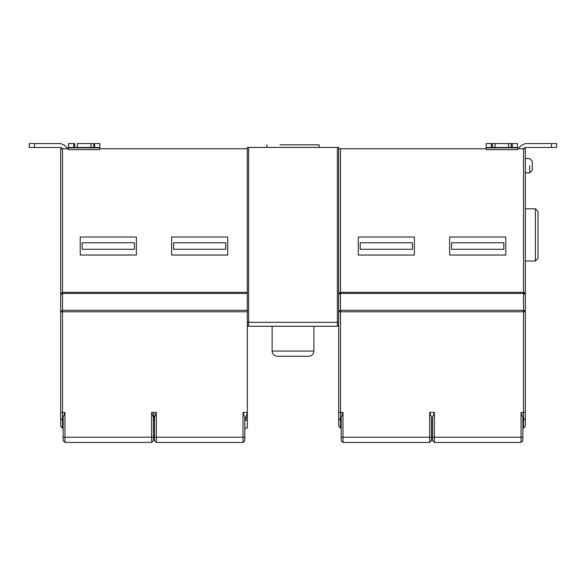 <?xml version="1.0" encoding="UTF-8"?>
<svg xmlns="http://www.w3.org/2000/svg" width="586" height="586" viewBox="0 0 586 586"><rect width="100%" height="100%" fill="white"/><g stroke="black" fill="none" stroke-linecap="round" stroke-linejoin="round"><path stroke-width="0.88" d="M97.203 249.292L119.398 249.292M132.319 242.765L84.281 242.765M134.406 242.765L134.406 249.292L82.194 249.292L82.194 242.765L134.406 242.765M136.362 255.035L80.238 255.035L80.238 237.022L136.362 237.022L136.362 255.035M188.575 249.292L210.77 249.292M210.77 242.765L188.575 242.765M225.778 242.765L225.778 249.292L173.566 249.292L173.566 242.765L225.778 242.765M171.61 255.035L227.742 255.035L227.742 237.022L171.61 237.022L171.61 255.035M29.3 143.563L29.3 147.474L29.3 143.563L34.545 143.563L34.545 147.474L29.3 147.474L29.3 143.563L29.322 147.474L29.322 143.563L60.563 143.563L34.545 143.563M67.566 148.397L64.255 145.086L60.563 143.563L64.255 145.086L67.566 148.397M34.545 147.474L60.563 147.474L62.365 148.741M62.336 148.741L60.534 147.474L61.486 147.855M51.758 147.474L60.563 147.474M247.321 417.452L247.321 412.419L245.886 417.452L247.321 417.452L247.321 420.25L244.838 420.25M244.838 428.08L247.321 428.08L247.321 420.25M156.337 412.419L154.506 417.452L154.506 440.613L156.337 442.437L243.014 442.437L244.838 440.613L244.838 417.452L243.014 412.419L243.014 437.222L156.337 437.222L156.337 412.419L153.854 412.419L153.854 420.25L153.466 420.25L154.506 420.25L153.854 420.25M319.114 144.823L279.954 144.823C263.297 144.823 263.297 144.823 279.954 144.823L319.114 144.823L319.114 147.43M308.668 356.288L277.339 356.288C274.189 355.958 272.453 354.215 272.124 351.065L313.891 351.065C313.561 354.215 311.818 355.958 308.668 356.288M313.891 326.263L313.891 351.065M243.014 412.419L247.321 412.419L247.321 147.43L338.693 147.43L338.693 311.789L338.693 294.15L340.517 292.326L338.986 293.161M338.693 324.959L337.39 326.263L248.625 326.263L247.321 324.959M551.455 147.474L556.678 147.474L556.678 143.563L556.7 147.474L556.7 143.563L551.455 143.563L551.455 147.474L525.437 147.474L523.664 148.741M525.466 143.563L534.242 143.563M521.745 145.086L517.841 148.741L521.745 145.086L525.437 143.563L551.455 143.563M524.514 147.855L523.635 148.741M375.245 249.292L397.433 249.292M386.335 242.765L395.946 242.765L386.335 242.765M412.441 242.765L412.441 249.292L360.229 249.292L360.229 242.765L412.441 242.765M358.273 237.022L358.273 255.035L414.405 255.035L414.405 237.022L358.273 237.022M453.696 249.292L501.733 249.292M477.715 242.765L468.104 242.765L477.715 242.765M503.821 242.765L503.821 249.292L451.608 249.292L451.608 242.765L503.821 242.765M449.645 237.022L449.645 255.035L505.777 255.035L505.777 237.022L449.645 237.022M508.597 147.474L508.597 143.563L495.038 143.563L495.024 147.474L517.475 147.474L517.475 143.563L508.597 143.563M492.408 143.563L495.024 143.563L495.038 147.474L492.408 147.474L492.408 143.563L486.153 143.563L486.153 147.474L492.408 147.474M517.475 143.563L517.475 147.474M511.204 147.474L511.204 143.563M486.153 143.563L486.175 149.635L517.504 149.664M538.021 211.392L538.021 258.389L535.406 260.997L535.406 208.784L538.021 211.392M525.356 260.997L535.406 260.997M532.278 165.706C532.278 150.287 532.278 181.133 532.278 165.706L532.278 161.135L529.663 158.528L532.278 161.135M522.873 420.25L523.532 420.25L525.356 418.419L525.356 148.741L523.532 148.741L523.532 292.326L525.356 294.15M501.733 242.765L488.805 242.765M466.617 242.765L453.696 242.765M431.501 420.25L432.549 420.25M432.549 428.08L431.501 428.08M341.177 420.25L340.517 420.25L340.517 428.08L341.177 428.08M341.177 437.222L341.177 417.452L343 412.419L343 437.222L429.677 437.222L429.677 442.437L343 442.437L341.177 440.613L341.177 437.222L343 437.222L343 442.437M431.501 437.222L429.677 437.222L429.677 412.419L431.501 417.452L431.501 440.613L429.677 442.437M429.677 412.419L434.373 412.419L432.549 417.452L432.549 440.613L434.373 442.437L434.373 437.222L521.049 437.222L521.049 442.437L434.373 442.437M525.063 293.161L523.532 292.326L523.532 412.419L525.356 412.419L525.356 418.419L523.532 420.25L523.532 412.419L521.049 412.419L522.873 417.452L522.873 440.613L521.049 442.437M525.356 418.419L525.356 426.256L525.356 418.419L523.532 420.25L523.532 428.08L522.873 428.08M338.693 418.419L340.517 420.25L338.693 418.419L340.517 420.25L340.517 412.419L338.693 412.419L338.693 426.256L338.693 311.789L340.517 311.789L340.517 412.419L343 412.419M340.517 428.08L338.693 426.256M523.532 428.08L525.356 426.256M517.504 148.741L523.532 148.741M338.693 148.741L486.175 148.741M523.532 292.326L340.517 292.326L340.517 310.294L338.693 311.342M99.84 147.474L99.832 149.613L68.503 149.642L68.533 143.563L74.803 143.563L74.803 147.474L77.411 147.474L77.411 143.563L90.991 143.563L90.991 147.474L77.403 147.474M93.599 143.563L77.403 143.563L93.599 143.563L93.599 147.474L90.977 147.474L90.977 143.563L77.411 143.563M94.646 147.474L94.646 143.563L99.862 143.563L99.862 147.474L93.599 147.474M74.803 147.474L68.533 147.474M74.803 143.563L68.474 143.563L68.503 148.741L68.452 143.563L68.481 148.741L62.482 148.741L62.482 292.326L60.658 294.15L60.658 311.342L60.658 294.487L62.482 293.44L62.482 310.294L60.658 311.789L60.658 311.342M68.503 149.642L68.503 148.741M154.506 428.08L153.466 428.08M247.321 310.294L62.482 310.294L62.482 412.419L64.965 412.419L63.134 417.452L63.134 440.613L64.965 442.437L151.635 442.437L153.466 440.613L153.466 417.452L151.635 412.419L153.854 412.419M63.134 428.08L62.482 428.08L60.658 426.256L60.658 418.419L60.658 426.256M63.134 420.25L62.482 420.25L60.658 418.419L62.482 420.25L60.658 418.419L62.482 420.25L62.482 428.08M60.658 294.15L60.658 148.741L62.482 148.741M247.321 311.789L60.658 311.789L60.658 418.419M247.321 148.741L99.832 148.741M247.321 293.44L62.482 293.44L62.482 292.326L247.321 292.326M68.474 143.563L68.452 147.474M94.646 143.563L99.862 143.563L99.862 147.474M245.886 420.25L245.886 417.452M337.39 147.43L337.39 322.351L338.693 322.351M248.625 326.263L248.625 322.351L337.39 322.351L337.39 326.263M556.7 143.563L556.7 147.474L556.7 143.563M491.368 147.474L491.368 143.563M512.252 143.563L512.252 147.474M517.504 147.855L486.175 147.855M529.663 165.706L529.663 171.925L529.663 165.706M525.356 311.789L340.517 311.789L340.517 310.294L523.532 310.294L525.356 311.342M525.356 294.487L523.532 293.44L340.517 293.44L338.693 294.487M434.373 412.419L434.373 437.222L432.549 437.222M522.873 437.222L521.049 437.222L521.049 412.419M340.517 148.741L340.517 292.326M247.321 322.351L248.625 322.351L248.625 147.43M68.511 147.855L99.84 147.855M73.763 143.563L73.763 147.474M154.506 437.222L156.337 437.222L156.337 442.437M64.965 412.419L64.965 437.222L151.635 437.222L151.635 412.419M63.134 437.222L64.965 437.222L64.965 442.437M62.482 420.25L62.482 412.419L60.658 412.419M151.635 442.437L151.635 437.222L153.466 437.222M243.014 442.437L243.014 437.222L244.838 437.222M266.901 144.823L266.901 147.43M272.124 326.263L272.124 351.065M525.356 208.784L535.406 208.784M529.663 172.885L532.278 170.277L529.663 172.885L525.356 172.885L529.663 172.885M525.356 158.528L529.663 158.528"/></g></svg>
